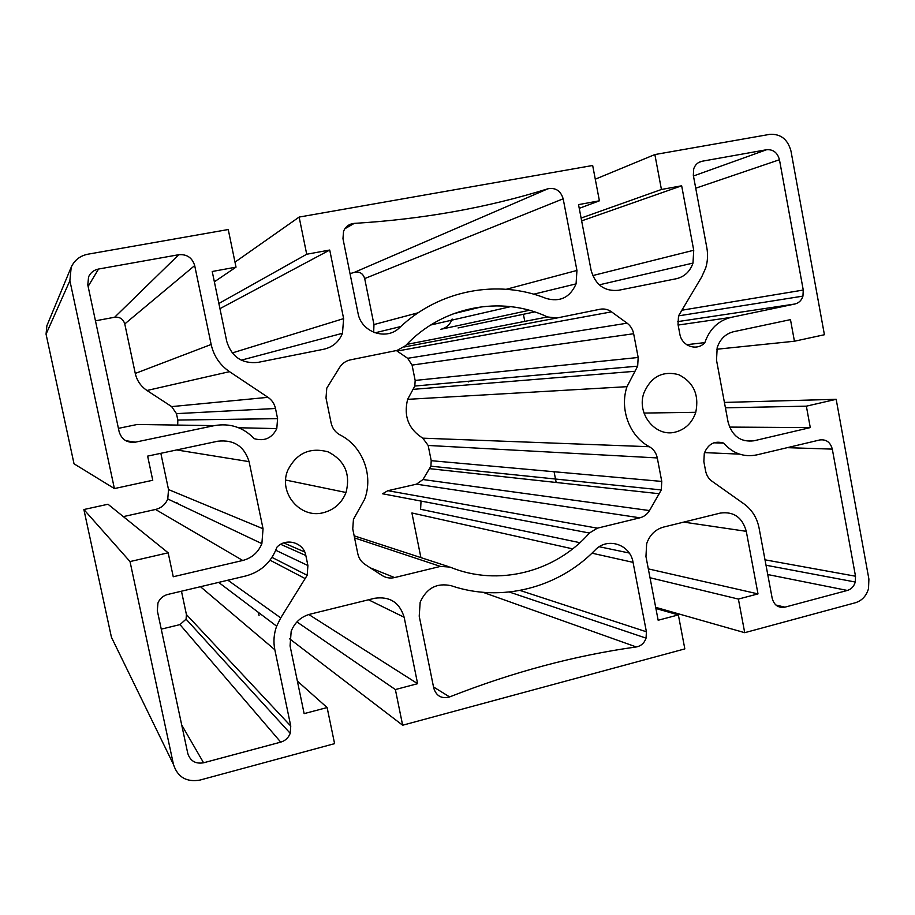 <?xml version="1.0" encoding="UTF-8"?>
<svg xmlns="http://www.w3.org/2000/svg" width="915" height="915" viewBox="0 0 915 915"><rect width="100%" height="100%" fill="white"/><g stroke="black" fill="none" stroke-linecap="round" stroke-linejoin="round"><path stroke-width="1.37" d="M703.852 461.629L704.298 453.257C708.199 443.855 714.661 440.47 723.674 443.1C732.869 453.52 743.918 457.443 756.819 454.881L819.794 439.955C826.222 439.166 830.397 442.219 832.307 449.116L855.514 576.221L855.273 582.02C853.958 586.401 851.316 589.214 847.347 590.45L784.921 607.16C778.39 608.178 774.147 605.227 772.191 598.33L759.095 528.115C757.037 517.856 752.038 509.804 744.124 503.982L711.962 481.199C708.622 478.739 706.506 475.343 705.614 471.008L703.852 461.629M713.849 442.814L723.674 443.1M323.338 512.697C300.383 519.022 278.183 492.956 287.699 470.47C296.38 453.2 309.83 446.989 328.039 451.85C344.749 460.405 350.742 473.959 346.019 492.499C341.787 503.101 334.227 509.838 323.338 512.697M276.822 547.307C285.823 537.334 303.7 542.446 305.839 555.508L307.909 565.55L307.177 575.283L280.733 617.888L276.639 626.169C273.837 633.935 273.23 641.792 274.832 649.742L290.764 726.064L290.227 733.338C288.454 737.822 285.297 740.761 280.745 742.134L203.588 762.79C195.513 764.128 190.24 760.994 187.769 753.4L157.311 610.66L157.963 602.962C159.85 598.536 163.122 595.699 167.765 594.453L245.723 575.981C260.34 572.035 270.508 563.034 276.227 548.989L276.822 547.307M405.608 345.653C442.277 306.216 501.283 295.122 547.525 316.945L556.709 318.031L599.977 309.259C604.129 308.492 607.995 309.35 611.552 311.855L627.095 323.178C630.561 325.786 632.745 329.297 633.649 333.723L638.178 357.479L637.663 366.16L626.969 386.679C619.386 409.188 629.612 436.386 649.364 446.714C653.573 449.151 656.215 452.891 657.29 457.935L661.762 481.427L661.293 489.937L649.513 510.57C647.18 514.333 643.977 516.746 639.917 517.81L597.369 528.172L589.42 533.022C555.371 572.127 498.057 586.938 449.951 567.071L440.412 566.408L394.594 577.571C390.11 578.589 385.936 577.88 382.07 575.466L365.051 564.441C361.231 561.879 358.817 558.299 357.799 553.689L352.744 528.927L353.453 519.308L364.605 499.304C373.697 475.365 362.66 446.177 340.071 434.934C335.325 432.338 332.351 428.357 331.116 422.982L326.003 397.934L326.781 388.132L339.74 367.235C342.359 363.324 345.927 360.865 350.456 359.858L397.076 350.411L405.608 345.653M594.99 550.19C607.263 536.796 630.286 544.288 633.054 562.359L646.402 631.785L646.059 638.144C644.332 643.096 641.072 646.036 636.268 646.951C574.7 655.517 512.48 672.17 449.608 696.921C441.648 699.026 436.375 696.121 433.767 688.206L419.219 616.172L420.168 602.196C426.596 588.025 436.981 582.546 451.324 585.76C501.374 602.791 558.333 587.91 594.99 550.19M546.209 298.45C498 278.983 439.223 289.872 399.615 327.604C386.485 341.032 361.151 332.339 357.994 313.079L342.965 238.643L343.56 231.255C345.618 226.508 349.175 223.878 354.242 223.374C422.616 219.268 487.18 207.728 547.948 188.776C555.622 187.438 560.701 190.778 563.171 198.795L576.942 270.44L576.073 283.879C570.056 297.466 560.094 302.327 546.209 298.45M350.033 273.677L354.54 272.281C359.664 271.343 363.049 273.448 364.696 278.572L373.96 324.562L373.675 332.328M675.43 432.074C655.7 437.542 636.417 413.969 643.84 393.13C650.908 376.717 662.506 370.564 678.656 374.647C693.616 382.253 699.312 394.8 695.766 412.299C692.209 422.799 685.427 429.387 675.43 432.074M529.339 310.288L440.836 329.286C446.371 327.959 450.134 324.539 452.136 319.026M468.137 381.292L468.251 381.967M421.037 501.088L420.603 509.278L579.916 542.687M259.059 615.44L258.43 612.421M173.473 764.471L111.424 637.229L83.883 509.529L108.004 504.245L168.166 552.809L173.244 576.747L242.761 560.472C251.888 558.024 258.259 552.42 261.873 543.647L263.051 528.756L249.086 461.64C244.294 446.268 233.874 439.463 217.816 441.213L147.635 456.116L152.759 480.261L114.398 488.576L69.883 280.688L71.198 267.191C74.527 260.123 80.074 255.8 87.851 254.21L228.247 229.528L236.024 267.146L212.223 271.492L226.76 341.432C231.644 356.964 242.04 363.953 257.95 362.397L323.876 349.21C332.763 347.14 338.962 341.833 342.473 333.289L343.628 318.614L329.732 250.035L306.708 254.244L299.136 217.072L592.668 165.489L599.405 200.808L578.532 204.617L591.113 270.302C595.356 284.908 604.46 291.576 618.414 290.307L676.299 278.732C684.466 276.776 690.024 271.561 692.987 263.085L693.73 250.264L681.664 185.791L661.431 189.485L654.865 154.555L769.709 134.368C780.655 133.693 787.746 139.274 790.983 151.101L824.415 334.73L794.437 341.226L790.48 319.632L733.67 331.688C725.606 333.723 720.116 339.019 717.2 347.586L716.514 360.178L728.088 422.078C732.103 436.169 740.727 442.403 753.96 440.79L810.278 427.602L806.355 406.168L836.173 399.306L868.895 579.069L868.518 588.665C866.333 595.985 861.941 600.686 855.342 602.756L744.719 632.688L738.394 599.073L757.997 593.904L746.285 531.329C742.351 517.375 733.704 511.302 720.357 513.075L663.535 527.086C655.277 529.442 649.65 534.989 646.653 543.739L645.956 556.526L658.16 620.244L678.358 614.914L684.832 648.895L402.646 725.229L395.372 689.555L417.617 683.688L404.156 617.259C399.638 602.47 389.801 596.145 374.635 598.273L310.013 614.194C301.012 616.71 294.733 622.406 291.176 631.27L290.066 645.91L304.135 713.62L327.124 707.558L334.593 743.643L199.916 780.083C186.42 782.359 177.613 777.167 173.473 764.471L130.022 561.57L168.166 552.809M123.331 516.62L155.527 509.472C161.372 507.985 165.455 504.485 167.765 498.961L168.52 489.571L160.846 453.314M114.398 488.576L74.023 463.791L46.059 334.147L46.882 325.729L70.924 267.843M572.653 548.863L411.91 512.972L420.9 557.601M396.378 350.548L407.655 358.303L412.082 365.096L415.158 380.434L414.815 386.05L407.632 399.34C403.481 416.199 408.536 429.146 422.799 438.171L428.163 445.456L431.217 460.68L430.908 466.193L422.97 479.529L416.497 484.172L387.88 490.692L382.562 493.78L589.42 533.022M554.078 471.74L556.171 482.468M523.391 314.28L524.775 321.382M176.686 503.193L176.995 502.415M181.467 591.216L186.42 614.56L186.077 619.158L179.981 624.602L161.257 629.143M214.27 425.635L135.363 442.162C127.071 443.077 121.661 439.589 119.133 431.72L87.794 284.908L88.572 276.856C90.551 272.613 93.868 270.005 98.523 269.044L178.768 254.713C186.935 254.084 192.23 257.71 194.689 265.567L211.159 344.475C213.744 355.958 219.863 365.016 229.505 371.662L267.992 397.327C271.949 400.061 274.443 403.778 275.495 408.479L277.588 418.647L276.788 428.609C272.018 438.159 264.515 441.522 254.267 438.685C243.321 427.282 229.985 422.924 214.27 425.635L137.273 424.469L118.412 428.369M95.457 320.822L114.65 317.231C119.831 316.784 123.205 319.015 124.772 323.933L135.271 373.434C136.918 380.64 140.83 386.313 146.983 390.488L171.643 406.603L176.469 413.637L177.819 420.065L177.704 425.086M693.33 175.325L693.707 168.863C695.206 164.677 697.962 162.138 701.999 161.257L766.656 149.717C773.232 149.294 777.498 152.633 779.454 159.736L803.256 290.044L802.947 296.117C801.563 300.383 798.875 303.014 794.906 304.009L731.245 317.345C718.378 320.547 709.582 328.965 704.859 342.61C697.15 351.566 681.675 346.282 679.811 333.952L678.026 324.47L678.518 315.904L701.691 276.936L705.671 268.095C707.695 261.461 708.084 254.667 706.826 247.702L693.33 175.325M219.943 308.652L329.732 250.035M218.868 303.494L306.708 254.244M234.983 262.125L299.136 217.072M579.241 208.346L599.405 200.808M581.643 220.87L681.664 185.791M581.105 218.067L661.431 189.485M595.276 179.191L654.865 154.555M716.754 349.244L794.437 341.226M729.552 427.088L810.278 427.602M725.423 407.816L806.355 406.168M724.417 402.428L836.173 399.306M655.689 607.331L744.719 632.688M650.016 577.742L738.394 599.073M648.312 568.878L757.997 593.904M655.906 608.486L678.358 614.914M289.575 638.773L402.646 725.229M296.929 621.914L395.372 689.555M308.824 614.525L417.617 683.688M297.375 681.092L327.124 707.558M83.883 509.529L130.022 561.57M214.362 281.82L236.024 267.146M686.673 344.692L704.859 342.61M280.665 544.311L305.839 555.508M406.809 344.406L547.525 316.945M591.959 553.175L633.054 562.359M433.516 686.959L449.608 696.921M483.051 592.325L636.268 646.951M430.702 325.008L510.696 306.616M354.54 272.281L547.948 188.776M364.696 278.572L563.171 198.795M344.863 228.75L354.242 223.374M232.227 352.961L343.628 318.614M592.703 275.587L693.73 250.264M743.975 440.538L753.96 440.79M683.688 522.11L746.285 531.329M599.268 546.735L629.2 553.015M368.505 599.783L404.156 617.259M155.527 509.472L242.761 560.472M168.52 489.571L263.051 528.756M176.709 449.951L249.086 461.64M46.059 334.147L69.883 280.688M373.96 324.562L418.212 312.758M506.315 289.266L576.942 270.44M520.075 590.461L646.402 631.785M125.767 440.698L135.363 442.162M88.126 286.429L98.523 269.044M114.65 317.231L178.768 254.713M124.772 323.933L194.689 265.567M135.271 373.434L211.159 344.475M146.983 390.488L229.505 371.662M171.643 406.603L267.992 397.327M176.469 413.637L275.495 408.479M177.819 420.065L277.588 418.647M404.178 346.991L556.343 318.1M397.19 351.063L611.552 311.855M407.655 358.303L627.095 323.178M412.082 365.096L633.649 333.723M415.158 380.434L638.178 357.479M413.02 389.367L634.987 371.284M422.799 438.171L649.364 446.714M428.163 445.456L657.29 457.935M431.217 460.68L661.762 481.427M429.764 468.674L659.589 493.768M422.97 479.529L649.513 510.57M416.497 484.172L639.917 517.81M387.88 490.692L597.369 528.172M354.151 535.824L447.961 566.431M354.585 537.928L440.412 566.408M370.358 567.883L394.594 577.571M275.735 550.258L307.909 565.55M270.017 560.186L305.473 578.738M227.892 580.213L280.733 617.888M200.465 586.709L274.832 649.742M186.42 614.56L290.764 726.064M179.981 624.602L280.745 742.134M181.696 724.955L203.588 762.79M698.591 162.55L701.999 161.257M693.456 175.989L766.656 149.717M695.732 188.204L779.454 159.736M681.343 310.311L803.256 290.044M677.718 321.623L794.906 304.009M678.129 325.054L731.245 317.345M458.06 327.959L534.692 311.912M775.897 605.021L784.921 607.16M704.504 452.616L739.537 454.126M787.255 447.664L832.307 449.116M765.009 559.82L855.514 576.221M767.754 574.54L847.347 590.45M285.652 480.043L346.019 492.499M283.764 542.904L304.718 552.008M644.023 413.065L695.766 412.299M241.24 360.178L342.473 333.289M599.256 284.851L692.987 263.085M167.765 498.961L261.873 543.647M375.001 332.831L400.713 326.563M453.108 313.811L482.823 306.582M533.685 294.195L576.073 283.879M509.381 592.039L646.059 638.144M238.575 427.74L276.788 428.609M414.815 386.05L637.663 366.16M407.632 399.34L626.969 386.679M430.908 466.193L661.293 489.937M271.995 557.395L307.177 575.283M218.639 582.398L276.639 626.169M186.077 619.158L290.227 733.338M678.53 315.869L802.947 296.117M766.015 565.23L855.273 582.02"/></g></svg>
